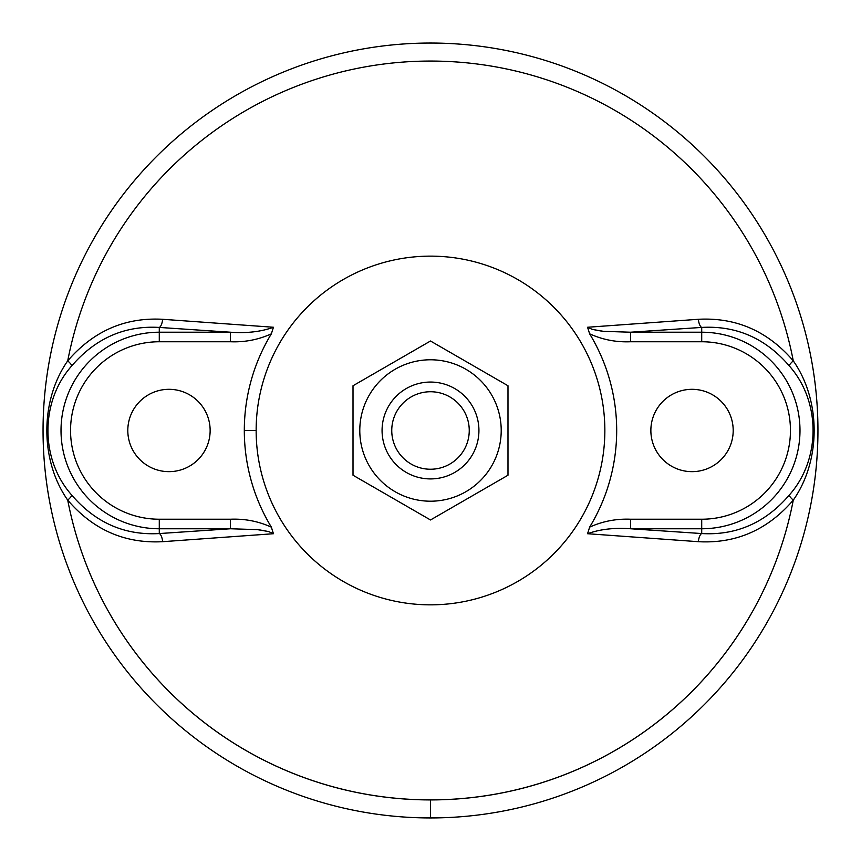 <?xml version="1.0" encoding="UTF-8"?>
<svg xmlns="http://www.w3.org/2000/svg" width="861" height="861" viewBox="0 0 861 861"><rect width="100%" height="100%" fill="white"/><g stroke="black" fill="none" stroke-linecap="round" stroke-linejoin="round"><path stroke-width="1.29" d="M430.5 359.78A70.71 70.71 0 0 0 369.261 465.844A70.71 70.71 0 0 0 491.739 465.844A70.71 70.71 0 0 0 430.5 359.78M353.01 385.75L430.5 341.01L507.99 385.75L507.99 475.229L430.5 519.969L353.01 475.229L353.01 385.75M382.069 430.489A48.431 48.431 0 0 0 454.716 472.431A48.431 48.431 0 0 0 454.716 388.548A48.431 48.431 0 0 0 382.069 430.489M391.755 430.489A38.745 38.745 0 0 1 449.872 396.932A38.745 38.745 0 0 1 449.872 464.047A38.745 38.745 0 0 1 391.755 430.489M230.479 528.762L159.285 528.762L159.285 533.551L159.285 528.762A98.272 98.272 0 0 1 61.013 430.489A98.272 98.272 0 0 1 159.285 332.217L159.285 327.428L159.285 332.217L230.425 332.217L159.285 327.428A9.686 3.498 93.9 0 0 162.675 319.291A9.686 3.498 -86.1 0 1 159.285 327.428C124.727 325.426 95.571 338.222 71.797 365.817A9.686 1.797 38.4 0 0 67.728 360.834A9.686 1.797 -141.6 0 1 71.797 365.817C40.09 401.323 39.897 459.43 71.797 495.161A9.686 1.797 -38.4 0 1 67.728 500.144A9.686 1.797 141.6 0 0 71.797 495.161C95.442 522.702 124.608 535.499 159.285 533.551A9.686 3.498 -93.9 0 1 162.675 541.687A9.686 3.498 86.1 0 0 159.285 533.551L230.479 528.762L159.296 533.562C124.608 535.499 95.442 522.702 71.797 495.161C39.897 459.43 40.09 401.323 71.797 365.817C95.571 338.222 124.727 325.426 159.285 327.428L230.479 332.217C246.709 333.411 261.023 331.754 273.432 327.255L271.366 333.831A186.191 186.191 0 0 0 271.376 527.158C258.429 521.271 244.804 518.634 230.479 519.226L230.479 528.762L258.365 529.655L268.632 531.56L273.432 533.723L271.376 527.169A186.191 186.191 0 0 1 271.366 333.831L273.432 327.255C261.023 331.754 246.709 333.411 230.479 332.217L159.285 332.217A98.272 98.272 0 0 0 61.013 430.489A98.272 98.272 0 0 0 159.285 528.762L230.479 528.762L230.479 519.226L159.285 519.226L159.285 528.762L159.285 519.226A88.737 88.737 0 0 1 70.548 430.489A88.737 88.737 0 0 1 159.285 341.752L159.285 332.217L159.285 341.752L230.479 341.752L230.479 332.217L230.479 341.752C244.793 342.334 258.418 339.697 271.355 333.842C258.418 339.697 244.793 342.334 230.479 341.752L159.285 341.752A88.737 88.737 0 0 0 70.548 430.489A88.737 88.737 0 0 0 159.285 519.226L230.479 519.226C244.804 518.634 258.429 521.271 271.355 527.158L273.432 533.723L268.632 531.56L256.46 529.461M127.805 430.489A41.167 41.167 0 0 1 189.56 394.833A41.167 41.167 0 0 1 189.56 466.135A41.167 41.167 0 0 1 127.805 430.489A41.167 41.167 0 0 0 189.56 466.135A41.167 41.167 0 0 0 189.56 394.833A41.167 41.167 0 0 0 127.805 430.489M162.675 541.687L273.432 533.723L162.675 541.687C124.899 543.711 93.246 529.859 67.728 500.144C93.246 529.859 124.899 543.711 162.675 541.687M67.728 360.834C39.972 400.397 39.8 460.344 67.728 500.144C39.8 460.344 39.972 400.397 67.728 360.834A369.391 369.391 0 0 1 793.272 360.834C821.2 400.634 821.028 460.581 793.272 500.144A369.391 369.391 0 0 1 430.5 799.88L430.5 817.939A387.45 387.45 0 0 0 817.95 430.489A387.45 387.45 0 0 0 430.5 43.039A387.45 387.45 0 0 0 43.05 430.489A387.45 387.45 0 0 0 430.5 817.939L430.5 799.88A369.391 369.391 0 0 1 67.728 500.144A369.391 369.391 0 0 0 793.272 500.144C767.646 529.902 735.994 543.754 698.325 541.687L587.568 533.723L589.634 527.147A186.191 186.191 0 0 0 589.624 333.82L587.568 327.255L698.325 319.291C736.08 317.268 767.732 331.108 793.272 360.834A369.391 369.391 0 0 0 67.728 360.834C93.386 331.065 125.028 317.214 162.675 319.291C125.028 317.214 93.386 331.065 67.728 360.834M273.432 327.255L162.675 319.291L273.432 327.255M244.309 430.489L256.147 430.489A174.352 174.352 0 0 1 430.5 256.137A174.352 174.352 0 0 1 604.852 430.489A174.352 174.352 0 0 1 430.5 604.842A174.352 174.352 0 0 1 256.147 430.489L244.309 430.489M589.645 333.82C602.571 339.708 616.196 342.344 630.521 341.752L630.521 332.217L602.635 331.313L592.368 329.419L587.568 327.255L589.624 333.81A186.191 186.191 0 0 1 589.634 527.136L587.568 533.723C599.977 529.214 614.291 527.567 630.521 528.762L701.715 528.762A98.272 98.272 0 0 0 799.987 430.489A98.272 98.272 0 0 0 701.715 332.217L630.521 332.217L630.521 341.752L701.715 341.752L701.715 332.217L701.715 341.752A88.737 88.737 0 0 1 790.452 430.489A88.737 88.737 0 0 1 701.715 519.226L701.715 528.762L701.715 519.226L630.521 519.226L630.521 528.762L630.521 519.226C616.207 518.645 602.582 521.282 589.645 527.136C602.582 521.282 616.207 518.645 630.521 519.226L701.715 519.226A88.737 88.737 0 0 0 790.452 430.489A88.737 88.737 0 0 0 701.715 341.752L630.521 341.752C616.196 342.344 602.571 339.708 589.645 333.82M733.195 430.489A41.167 41.167 0 0 1 692.029 471.656A41.167 41.167 0 0 1 650.862 430.489A41.167 41.167 0 0 1 692.029 389.323A41.167 41.167 0 0 1 733.195 430.489A41.167 41.167 0 0 0 692.029 389.323A41.167 41.167 0 0 0 650.862 430.489A41.167 41.167 0 0 0 692.029 471.656A41.167 41.167 0 0 0 733.195 430.489M701.704 327.417L630.521 332.217L701.704 327.417A9.686 3.498 86.1 0 1 698.325 319.291L587.568 327.255L592.368 329.419L604.54 331.517M701.715 327.428C736.381 325.469 765.537 338.265 789.203 365.817A9.686 1.797 141.6 0 1 793.272 360.834C767.732 331.108 736.08 317.268 698.325 319.291A9.686 3.498 -93.9 0 0 701.715 327.428L701.715 332.217A98.272 98.272 0 0 1 799.987 430.489A98.272 98.272 0 0 1 701.715 528.762L630.521 528.762C614.291 527.567 599.977 529.214 587.568 533.723L698.325 541.687C735.994 543.754 767.646 529.902 793.272 500.144C821.028 460.581 821.2 400.634 793.272 360.834A9.686 1.797 -38.4 0 0 789.203 365.817C821.103 401.549 820.91 459.656 789.203 495.161A9.686 1.797 -141.6 0 0 793.272 500.144A9.686 1.797 38.4 0 1 789.203 495.161C765.461 522.756 736.295 535.553 701.715 533.551A9.686 3.498 -86.1 0 0 698.325 541.687A9.686 3.498 93.9 0 1 701.715 533.551L630.575 528.762L701.715 533.551L701.715 528.762L701.715 533.551C736.295 535.553 765.461 522.756 789.203 495.161C820.91 459.656 821.103 401.549 789.203 365.817C765.537 338.265 736.381 325.469 701.715 327.428L701.715 332.217L630.521 332.217M731.376 442.597A41.167 41.167 0 0 0 698.153 389.775A41.167 41.167 0 0 0 650.862 430.489M43.05 430.489A387.45 387.45 0 0 1 430.5 43.039A387.45 387.45 0 0 1 817.95 430.489A387.45 387.45 0 0 1 430.5 817.939A387.45 387.45 0 0 1 43.05 430.489M426.26 817.918A387.45 387.45 0 0 0 430.5 817.939M604.852 430.489A174.352 174.352 0 0 0 430.5 256.137A174.352 174.352 0 0 0 256.147 430.489A174.352 174.352 0 0 0 430.5 604.842A174.352 174.352 0 0 0 604.852 430.489"/></g></svg>

